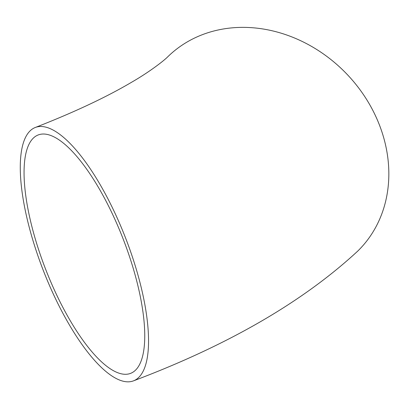 <?xml version="1.0" encoding="UTF-8"?>
<svg xmlns="http://www.w3.org/2000/svg" width="409" height="409" viewBox="0 0 409 409"><rect width="100%" height="100%" fill="white"/><g stroke="black" fill="none" stroke-linecap="round" stroke-linejoin="round"><path stroke-width="0.61" d="M33.497 232.639A127.848 41.621 68.8 0 1 38.247 134.934A127.848 41.621 68.8 0 1 123.211 239.137A127.848 41.621 68.8 0 1 130.548 373.386A127.848 41.621 68.8 0 1 33.497 232.639M133.446 380.871C227.941 345.273 302.675 302.041 357.65 251.177A135.87 115.87 -134.3 0 0 345.794 73.001A135.87 115.87 -134.3 0 0 167.987 56.575C163.58 61.094 148.733 72.388 131.795 82.132C106.458 97.117 74.31 112.224 35.348 127.455A135.87 44.233 68.8 0 1 125.65 238.191A135.87 44.233 68.8 0 1 133.446 380.871A135.87 44.233 68.8 0 1 30.307 231.289A135.87 44.233 68.8 0 1 35.348 127.455"/></g></svg>
